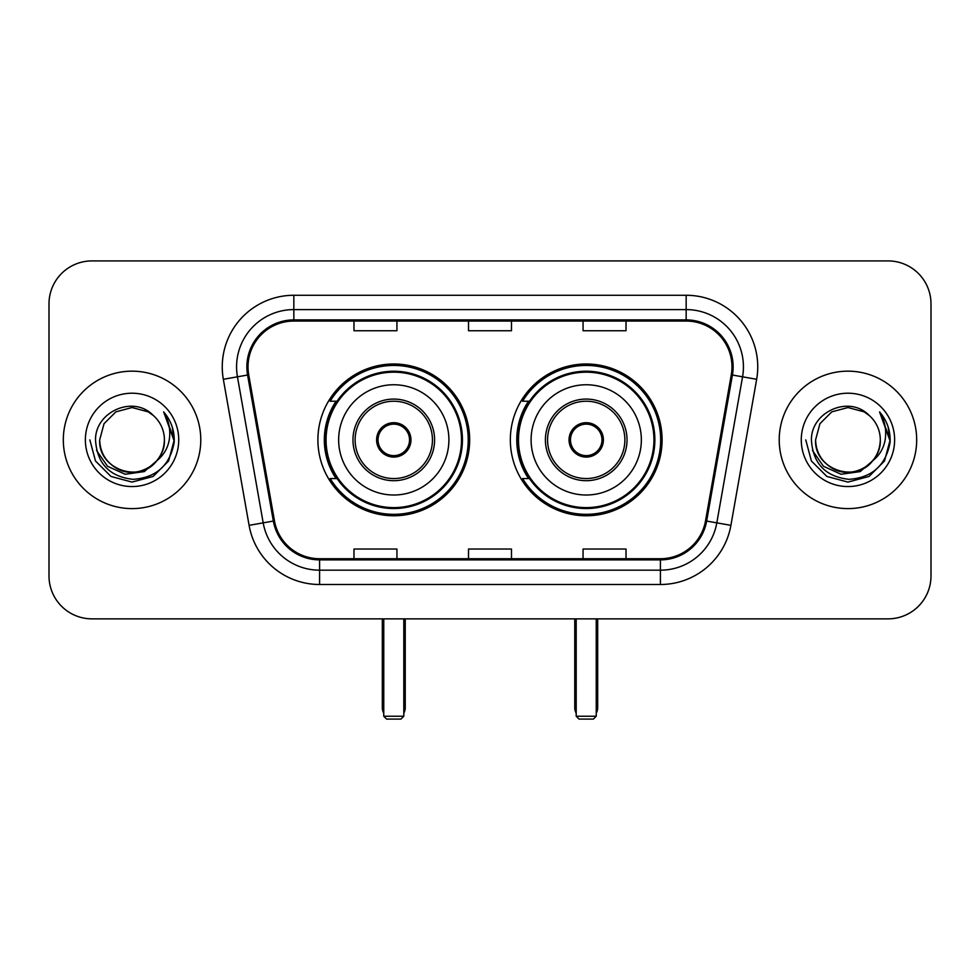 <?xml version="1.0" encoding="UTF-8"?>
<svg xmlns="http://www.w3.org/2000/svg" width="980" height="980" viewBox="0 0 980 980"><rect width="100%" height="100%" fill="white"/><g stroke="black" fill="none" stroke-linecap="round" stroke-linejoin="round"><path stroke-width="1.47" d="M510.335 439.885A75.889 75.889 0 0 0 586.224 515.774A75.889 75.889 0 0 0 662.1 439.885A75.889 75.889 0 0 0 586.224 363.997A75.889 75.889 0 0 0 510.335 439.885M317.9 439.885A75.889 75.889 0 0 0 393.776 515.774A75.889 75.889 0 0 0 469.665 439.885A75.889 75.889 0 0 0 393.776 363.997A75.889 75.889 0 0 0 317.9 439.885M336.091 478.546A69.445 69.445 0 0 1 336.091 401.224M528.526 478.546A69.445 69.445 0 0 1 528.526 401.224M49 303.861L49 575.909A42.949 42.949 0 0 0 91.949 618.858L888.052 618.858A42.949 42.949 0 0 0 931 575.909L931 303.861A42.949 42.949 0 0 0 888.052 260.913L91.949 260.913A42.949 42.949 0 0 0 49 303.861L49 575.909M63.32 439.885A68.723 68.723 0 0 0 132.043 508.608A68.723 68.723 0 0 0 200.778 439.885A68.723 68.723 0 0 0 132.043 371.163A68.723 68.723 0 0 0 63.32 439.885A68.723 68.723 0 0 0 132.043 508.608A68.723 68.723 0 0 0 200.778 439.885A68.723 68.723 0 0 0 132.043 371.163A68.723 68.723 0 0 0 63.32 439.885M779.223 439.885A68.723 68.723 0 0 0 847.957 508.608A68.723 68.723 0 0 0 916.68 439.885A68.723 68.723 0 0 0 847.957 371.163A68.723 68.723 0 0 0 779.223 439.885A68.723 68.723 0 0 0 847.957 508.608A68.723 68.723 0 0 0 916.68 439.885A68.723 68.723 0 0 0 847.957 371.163A68.723 68.723 0 0 0 779.223 439.885M248.026 366.863A45.815 45.815 0 0 1 293.841 321.048L686.159 321.048A45.815 45.815 0 0 1 731.276 374.826L705.527 520.87A45.815 45.815 0 0 1 660.41 558.723L319.59 558.723A45.815 45.815 0 0 1 274.474 520.87L248.724 374.826A45.815 45.815 0 0 1 248.026 366.863M246.874 366.863A46.967 46.967 0 0 0 247.585 375.022L273.346 521.066A46.967 46.967 0 0 0 319.59 559.874L660.41 559.874A46.967 46.967 0 0 0 706.654 521.066L732.415 375.022A46.967 46.967 0 0 0 686.159 319.897L293.841 319.897A46.967 46.967 0 0 0 246.874 366.863M223.342 379.297A71.589 71.589 0 0 1 293.841 295.274L686.159 295.274A71.589 71.589 0 0 1 756.658 379.297L730.909 525.341A71.589 71.589 0 0 1 660.41 584.496L319.59 584.496A71.589 71.589 0 0 1 249.092 525.341L223.342 379.297L237.442 376.81A57.269 57.269 0 0 1 293.841 309.594L686.159 309.594A57.269 57.269 0 0 1 742.558 376.81L716.809 522.855A57.269 57.269 0 0 1 660.41 570.176L319.59 570.176A57.269 57.269 0 0 1 263.191 522.855L237.442 376.81A57.269 57.269 0 0 1 236.572 366.863M888.052 260.913L91.949 260.913M91.949 618.858L888.052 618.858M931 575.909L931 303.861M706.654 521.066L716.809 522.855L742.558 376.81L756.658 379.297M468.526 321.048L468.526 330.738L511.474 330.738L511.474 321.048M353.976 321.048L353.976 330.738L396.937 330.738L396.937 321.048M583.063 321.048L583.063 330.738L626.024 330.738L626.024 321.048M511.474 558.723L511.474 549.033L468.526 549.033L468.526 558.723M396.937 558.723L396.937 549.033L353.976 549.033L353.976 558.723M626.024 558.723L626.024 549.033L583.063 549.033L583.063 558.723M156.837 460.674C139.662 483.899 98 469.04 99.691 439.885C100.119 452.086 105.522 461.433 115.861 467.913C136.036 480.825 165.51 463.81 164.407 439.885C163.966 452.086 158.576 461.433 148.225 467.913C128.062 480.825 98.588 463.81 99.691 439.885L104.027 423.703L115.861 411.857L132.043 407.533L148.225 411.857L153.248 415.434C133.39 394.622 95.158 411.772 95.513 439.885C96.971 463.516 109.49 476.672 133.084 479.343C156.322 477.652 170.018 465.316 174.183 442.311L174.244 439.885C174.121 429.277 170.594 419.954 163.648 411.918C168.928 420.591 170.79 429.914 169.234 439.885C167.715 448.375 163.587 455.308 156.837 460.674A32.365 32.365 0 0 0 164.407 439.885C165.51 463.81 136.036 480.825 115.861 467.913C105.522 461.433 100.119 452.086 99.691 439.885L104.027 423.703L115.861 411.857M164.407 439.885A32.365 32.365 0 0 0 153.248 415.434M158.907 458.946L144.293 471.588L125.146 474.259L107.531 466.284L96.518 450.384M85.37 439.885A46.673 46.673 0 0 0 132.043 486.558A46.673 46.673 0 0 0 178.728 439.885A46.673 46.673 0 0 0 132.043 393.213A46.673 46.673 0 0 0 85.37 439.885M163.648 411.918L174.232 441.11L172.26 427.096L174.232 441.11L172.26 427.096L174.232 441.11L163.966 412.286L174.232 441.11L163.966 412.286L174.244 439.885L168.597 460.992L153.15 476.439L132.043 482.087L110.948 476.439L95.501 460.992L89.842 439.885M163.966 412.286L174.232 441.135M338.651 439.885A55.125 55.125 0 0 1 393.776 384.76A55.125 55.125 0 0 1 448.901 439.885A55.125 55.125 0 0 1 393.776 495.01A55.125 55.125 0 0 1 338.651 439.885A55.125 55.125 0 0 0 393.776 495.01A55.125 55.125 0 0 0 448.901 439.885M355.127 439.885A38.661 38.661 0 0 0 393.776 478.546A38.661 38.661 0 0 0 432.437 439.885A38.661 38.661 0 0 0 393.776 401.224A38.661 38.661 0 0 0 355.127 439.885M336.961 401.224A68.723 68.723 0 0 0 336.961 478.546M461.507 439.885A67.73 67.73 0 0 0 393.776 372.167A67.73 67.73 0 0 0 326.058 439.885A67.73 67.73 0 0 0 393.776 507.616A67.73 67.73 0 0 0 461.507 439.885M376.602 439.885A17.187 17.187 0 0 0 393.776 457.072A17.187 17.187 0 0 0 410.963 439.885A17.187 17.187 0 0 0 393.776 422.699A17.187 17.187 0 0 0 376.602 439.885M468.232 439.885A74.456 74.456 0 0 1 330.15 478.546L337.046 478.546A68.649 68.649 0 0 0 439.199 491.36A68.649 68.649 0 0 0 439.199 388.411A68.649 68.649 0 0 0 337.046 401.224L330.15 401.224A74.456 74.456 0 0 1 468.232 439.885M377.141 435.586L377.729 435.586A16.611 16.611 0 0 1 409.836 435.586L408.93 435.586A15.754 15.754 0 0 1 393.776 455.639A15.754 15.754 0 0 1 378.623 435.586A15.754 15.754 0 0 1 408.93 435.586L410.424 435.586M377.729 435.586L378.623 435.586L377.729 435.586M410.424 444.185L409.836 444.185A16.611 16.611 0 0 1 377.729 444.185L377.141 444.185M409.836 444.185L408.93 444.185L409.836 444.185M383.756 618.858L383.756 716.233L403.809 716.233L403.809 618.858M383.756 716.233L386.622 719.087L400.943 719.087L403.809 716.233M531.099 439.885A55.125 55.125 0 0 1 586.224 384.76A55.125 55.125 0 0 1 641.349 439.885A55.125 55.125 0 0 1 586.224 495.01A55.125 55.125 0 0 1 531.099 439.885A55.125 55.125 0 0 0 586.224 495.01A55.125 55.125 0 0 0 641.349 439.885M547.563 439.885A38.661 38.661 0 0 0 586.224 478.546A38.661 38.661 0 0 0 624.873 439.885A38.661 38.661 0 0 0 586.224 401.224A38.661 38.661 0 0 0 547.563 439.885M529.396 401.224A68.723 68.723 0 0 0 529.396 478.546M653.942 439.885A67.73 67.73 0 0 0 586.224 372.167A67.73 67.73 0 0 0 518.494 439.885A67.73 67.73 0 0 0 586.224 507.616A67.73 67.73 0 0 0 653.942 439.885M569.037 439.885A17.187 17.187 0 0 0 586.224 457.072A17.187 17.187 0 0 0 603.398 439.885A17.187 17.187 0 0 0 586.224 422.699A17.187 17.187 0 0 0 569.037 439.885M660.667 439.885A74.456 74.456 0 0 1 522.585 478.546L529.482 478.546A68.649 68.649 0 0 0 631.635 491.36A68.649 68.649 0 0 0 631.635 388.411A68.649 68.649 0 0 0 529.482 401.224L522.585 401.224A74.456 74.456 0 0 1 660.667 439.885M569.576 435.586L570.164 435.586A16.611 16.611 0 0 1 602.271 435.586L601.377 435.586A15.754 15.754 0 0 1 586.224 455.639A15.754 15.754 0 0 1 571.071 435.586A15.754 15.754 0 0 1 601.377 435.586L602.859 435.586M570.164 435.586L571.071 435.586L570.164 435.586M602.859 444.185L602.271 444.185A16.611 16.611 0 0 1 570.164 444.185L569.576 444.185M602.271 444.185L601.377 444.185L602.271 444.185M576.191 618.858L576.191 716.233L596.244 716.233L596.244 618.858M576.191 716.233L579.058 719.087L593.378 719.087L596.244 716.233M880.31 439.885C881.412 463.81 851.939 480.825 831.775 467.913C821.424 461.433 816.034 452.086 815.593 439.885L819.929 423.703L831.775 411.857L847.957 407.533L864.139 411.857L869.15 415.434C849.293 394.622 811.06 411.772 811.416 439.885C812.873 463.516 825.405 476.672 848.999 479.343C872.225 477.652 885.92 465.316 890.085 442.311L890.159 439.885C890.036 429.277 886.508 419.954 879.562 411.918C884.842 420.591 886.704 429.914 885.136 439.885C883.629 448.375 879.501 455.308 872.751 460.674A32.365 32.365 0 0 0 880.31 439.885C879.881 452.086 874.479 461.433 864.139 467.913C843.964 480.825 814.49 463.81 815.593 439.885C816.034 452.086 821.424 461.433 831.775 467.913C851.939 480.825 881.412 463.81 880.31 439.885A32.365 32.365 0 0 0 869.15 415.434M872.751 460.674C855.577 483.899 813.914 469.04 815.593 439.885M874.809 458.946L860.195 471.588L841.061 474.259L823.433 466.284L812.432 450.384M801.273 439.885A46.673 46.673 0 0 0 847.957 486.558A46.673 46.673 0 0 0 894.63 439.885A46.673 46.673 0 0 0 847.957 393.213A46.673 46.673 0 0 0 801.273 439.885M879.562 411.918L890.134 441.11L888.174 427.096L890.134 441.11L888.174 427.096L890.134 441.11L879.881 412.286L890.134 441.11L879.881 412.286L890.159 439.885L884.499 460.992L869.052 476.439L847.957 482.087L826.851 476.439L811.403 460.992L805.756 439.885M879.881 412.286L890.134 441.135M686.159 295.274L686.159 319.897M237.442 376.81L247.585 375.022M319.59 584.496L319.59 559.874M660.41 559.874L660.41 584.496M249.092 525.341L273.346 521.066M732.415 375.022L742.558 376.81M293.841 295.274L293.841 319.897M716.809 522.855L730.909 525.341M434.593 439.885A40.805 40.805 0 0 0 393.776 399.08A40.805 40.805 0 0 0 352.971 439.885A40.805 40.805 0 0 0 393.776 480.69A40.805 40.805 0 0 0 434.593 439.885M382.323 618.858L382.323 707.634L383.756 707.634M403.809 707.634L405.242 707.634L405.242 618.858M627.029 439.885A40.805 40.805 0 0 0 586.224 399.08A40.805 40.805 0 0 0 545.407 439.885A40.805 40.805 0 0 0 586.224 480.69A40.805 40.805 0 0 0 627.029 439.885M574.758 618.858L574.758 707.634L576.191 707.634M596.244 707.634L597.678 707.634L597.678 618.858M382.323 707.634A11.454 11.454 0 0 0 383.756 713.183M403.809 713.183A11.454 11.454 0 0 0 405.242 707.634M574.758 707.634A11.454 11.454 0 0 0 576.191 713.183M596.244 713.183A11.454 11.454 0 0 0 597.678 707.634"/></g></svg>
